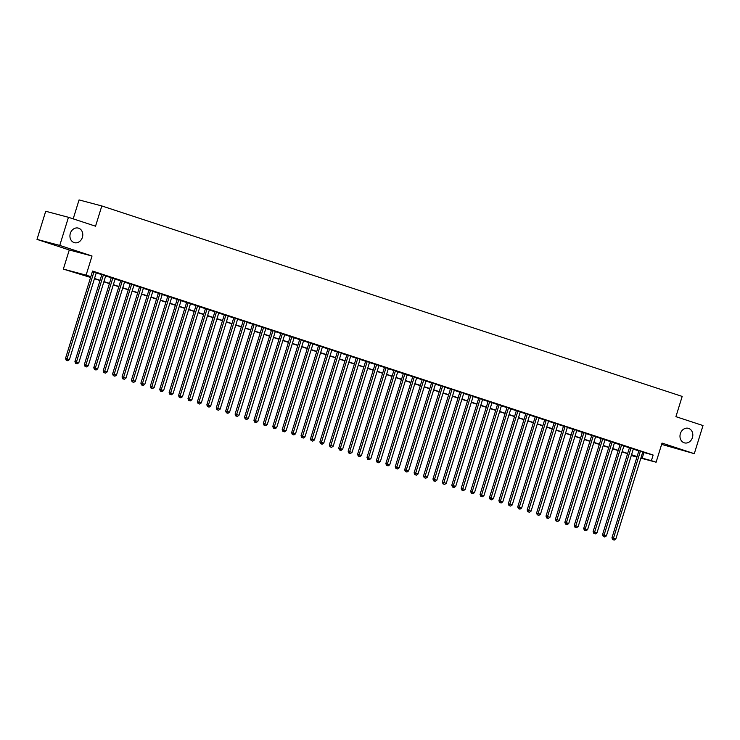 <?xml version="1.0" encoding="UTF-8"?>
<svg xmlns="http://www.w3.org/2000/svg" width="740" height="740" viewBox="0 0 740 740"><rect width="100%" height="100%" fill="white"/><g stroke="black" fill="none" stroke-linecap="round" stroke-linejoin="round"><path stroke-width="1.11" d="M82.39 237.364A7.539 6.346 -75.2 0 1 74.425 242.674A7.539 6.346 -75.2 0 1 70.328 233.405A7.539 6.346 -75.2 0 1 78.292 228.096A7.539 6.346 -75.2 0 1 82.39 237.364M692.427 437.571A7.539 6.346 -75.2 0 1 684.472 442.881A7.539 6.346 -75.2 0 1 680.375 433.621A7.539 6.346 -75.2 0 1 688.33 428.312A7.539 6.346 -75.2 0 1 692.427 437.571M90.576 277.454L63.353 269.101L86.108 275.132L90.817 276.677L81.594 274.235L90.65 277.204M69.273 249.981L92.028 256.012L59.755 245.421L68.459 217.301L45.704 211.27L37 239.39L69.273 249.981L63.353 269.101M73.195 218.855L79.06 199.92L101.815 205.951L682.178 396.418L675.916 416.666L703 425.555L694.296 453.675L662.032 443.084L656.112 462.204L640.859 458.162M661.625 444.389L694.296 453.675M636.927 457.117L631.303 455.498M59.755 245.421L37 239.39M96.32 272.671L92.482 271.312M105.737 275.761L101.87 274.494M115.163 278.851L111.296 277.583M124.579 281.94L120.713 280.673M134.005 285.039L130.138 283.772M143.421 288.128L139.555 286.861M152.847 291.218L148.981 289.95M162.263 294.317L158.397 293.04M171.689 297.406L167.823 296.139M181.106 300.496L177.239 299.228M190.531 303.585L186.665 302.318M199.948 306.684L196.091 305.417M209.374 309.773L205.507 308.506M218.799 312.863L214.933 311.596M228.216 315.962L224.35 314.685M237.642 319.051L233.775 317.784M247.058 322.141L243.192 320.873M256.484 325.23L252.618 323.963M265.9 328.329L262.034 327.052M275.326 331.418L271.46 330.151M284.743 334.508L280.876 333.24M294.168 337.597L290.302 336.33M303.585 340.696L299.728 339.429M313.011 343.786L309.144 342.518M322.437 346.875L318.57 345.608M331.853 349.974L327.986 348.697M341.279 353.063L337.412 351.796M350.695 356.153L346.829 354.886M360.121 359.242L356.255 357.975M369.538 362.341L365.671 361.074M378.963 365.43L375.097 364.163M388.38 368.52L384.513 367.253M397.805 371.619L393.939 370.342M407.222 374.708L403.365 373.441M416.648 377.798L412.781 376.531M426.074 380.887L422.207 379.62M435.49 383.986L431.624 382.71M444.916 387.075L441.049 385.808M454.332 390.165L450.466 388.898M463.758 393.255L459.892 391.987M473.175 396.353L469.308 395.086M482.6 399.443L478.734 398.175M492.017 402.532L488.15 401.265M501.443 405.631L497.576 404.355M510.859 408.721L506.993 407.453M520.285 411.81L516.418 410.543M529.701 414.9L525.844 413.632M539.127 417.998L535.26 416.731M548.553 421.088L544.686 419.821M557.969 424.177L554.103 422.91M567.395 427.276L563.529 426M576.812 430.365L572.945 429.098M586.237 433.455L582.371 432.188M595.654 436.545L591.787 435.277M605.08 439.643L601.213 438.376M614.496 442.733L610.63 441.466M623.922 445.822L620.055 444.555M633.338 448.921L629.481 447.644M642.709 452.196L653.143 455.035L92.556 271.053L65.499 358.456L67.044 358.863L93.989 271.811M96.256 272.857L101.815 274.679M105.681 275.946L111.231 277.768M115.098 279.036L120.657 280.858M124.524 282.125L130.083 283.957M133.94 285.224L139.499 287.046M143.366 288.313L148.925 290.136M152.792 291.403L158.342 293.225M162.208 294.502L167.767 296.324M171.634 297.591L177.184 299.413M181.05 300.68L186.61 302.503M190.476 303.77L196.026 305.601M199.893 306.869L205.452 308.691M209.318 309.958L214.868 311.781M218.735 313.048L224.294 314.87M228.161 316.147L233.72 317.969M237.577 319.236L243.136 321.058M247.003 322.325L252.562 324.148M256.429 325.415L261.979 327.237M265.845 328.514L271.404 330.336M275.271 331.603L280.821 333.425M284.687 334.693L290.246 336.515M294.113 337.782L299.663 339.614M303.529 340.881L309.089 342.703M312.955 343.971L318.505 345.793M322.372 347.06L327.931 348.882M331.798 350.159L337.357 351.981M341.214 353.248L346.773 355.071M350.64 356.338L356.199 358.16M360.065 359.427L365.615 361.259M369.482 362.526L375.041 364.348M378.908 365.615L384.458 367.438M388.324 368.705L393.884 370.527M397.75 371.804L403.3 373.626M407.167 374.893L412.726 376.716M416.592 377.983L422.142 379.805M426.009 381.072L431.568 382.904M435.435 384.171L440.985 385.993M444.851 387.261L450.41 389.083M454.277 390.35L459.836 392.172M463.693 393.449L469.253 395.271M473.119 396.538L478.678 398.361M482.545 399.628L488.095 401.45M491.961 402.717L497.521 404.539M501.387 405.816L506.937 407.638M510.804 408.906L516.363 410.728M520.229 411.995L525.779 413.817M529.646 415.085L535.205 416.916M539.072 418.183L544.621 420.006M548.488 421.273L554.047 423.095M557.914 424.362L563.473 426.185M567.33 427.461L572.89 429.283M576.756 430.55L582.315 432.373M586.182 433.64L591.732 435.462M595.598 436.73L601.158 438.561M605.024 439.828L610.574 441.651M614.441 442.918L620 444.74M623.866 446.007L629.416 447.829M633.283 449.106L638.842 450.928M642.764 452.011L638.898 450.743M92.028 256.012L86.108 275.132M653.143 455.035L651.394 460.659L656.112 462.204M68.459 217.301L95.543 226.2L101.815 205.951M637.02 456.793L631.47 454.971M627.603 453.703L622.044 451.881M618.178 450.614L612.627 448.792M608.761 447.515L603.202 445.693M599.335 444.425L593.785 442.603M589.919 441.336L584.36 439.514M580.493 438.246L574.943 436.415M571.077 435.148L565.517 433.325M561.651 432.058L556.091 430.236M552.234 428.969L546.675 427.147M542.809 425.87L537.249 424.048M533.383 422.781L527.833 420.958M523.966 419.691L518.407 417.869M514.541 416.602L508.99 414.779M505.124 413.503L499.565 411.68M495.698 410.413L490.148 408.591M486.282 407.324L480.723 405.502M476.856 404.234L471.306 402.403M467.44 401.136L461.88 399.313M458.014 398.046L452.454 396.224M448.597 394.957L443.038 393.134M439.171 391.858L433.612 390.036M429.746 388.768L424.196 386.946M420.329 385.679L414.77 383.857M410.904 382.589L405.354 380.758M401.487 379.49L395.928 377.668M392.061 376.401L386.511 374.579M382.645 373.312L377.086 371.489M373.219 370.213L367.669 368.391M363.803 367.123L358.243 365.301M354.377 364.034L348.827 362.212M344.96 360.944L339.401 359.122M335.535 357.846L329.975 356.023M326.118 354.756L320.559 352.934M316.692 351.667L311.133 349.844M307.267 348.577L301.716 346.746M297.85 345.478L292.291 343.656M288.424 342.389L282.874 340.567M279.008 339.299L273.449 337.477M269.582 336.2L264.032 334.378M260.166 333.111L254.606 331.289M250.74 330.022L245.19 328.199M241.323 326.932L235.764 325.101M231.898 323.833L226.338 322.011M222.481 320.744L216.922 318.921M213.055 317.654L207.496 315.832M203.63 314.555L198.079 312.733M194.213 311.466L188.654 309.644M184.787 308.377L179.237 306.554M175.371 305.287L169.812 303.465M165.945 302.188L160.395 300.366M156.529 299.099L150.969 297.276M147.103 296.009L141.553 294.187M137.686 292.92L132.127 291.088M128.261 289.821L122.701 287.999M118.844 286.732L113.285 284.909M109.418 283.642L103.859 281.82M99.992 280.543L94.442 278.721M631.35 455.35L637.01 456.848M640.97 457.82L651.394 460.659M94.517 278.481L100.076 280.303M103.942 281.57L109.492 283.392M113.359 284.66L118.918 286.482M122.785 287.749L128.335 289.581M132.201 290.848L137.76 292.67M141.627 293.937L147.177 295.76M151.043 297.027L156.603 298.849M160.469 300.125L166.028 301.948M169.886 303.215L175.445 305.037M179.311 306.305L184.871 308.127M188.737 309.394L194.287 311.216M198.154 312.493L203.713 314.315M207.579 315.582L213.129 317.404M216.996 318.672L222.555 320.494M226.422 321.761L231.972 323.593M235.838 324.86L241.397 326.682M245.264 327.95L250.814 329.772M254.68 331.039L260.239 332.861M264.106 334.138L269.665 335.96M273.522 337.227L279.082 339.05M282.948 340.317L288.507 342.139M292.374 343.406L297.924 345.238M301.791 346.505L307.35 348.327M311.216 349.595L316.766 351.417M320.633 352.684L326.192 354.506M330.059 355.783L335.608 357.605M339.475 358.872L345.034 360.695M348.901 361.962L354.451 363.784M358.317 365.051L363.877 366.883M367.743 368.15L373.293 369.972M377.16 371.24L382.719 373.062M386.585 374.329L392.144 376.151M396.002 377.428L401.561 379.25M405.428 380.517L410.987 382.339M414.853 383.607L420.403 385.429M424.27 386.696L429.829 388.519M433.696 389.795L439.246 391.617M443.112 392.885L448.671 394.707M452.538 395.974L458.088 397.796M461.954 399.064L467.514 400.895M471.38 402.162L476.93 403.985M480.796 405.252L486.356 407.074M490.222 408.341L495.782 410.164M499.639 411.44L505.198 413.262M509.065 414.529L514.624 416.352M518.49 417.619L524.04 419.441M527.907 420.709L533.466 422.54M537.332 423.807L542.883 425.63M546.749 426.897L552.308 428.719M556.175 429.986L561.725 431.809M565.591 433.085L571.151 434.907M575.017 436.175L580.567 437.997M584.434 439.264L589.993 441.086M593.859 442.354L599.418 444.176M603.276 445.452L608.835 447.275M612.702 448.542L618.261 450.364M622.127 451.631L627.677 453.454M631.544 454.721L637.103 456.552M643.911 452.593L642.172 458.217M638.925 450.651L611.952 537.795L613.488 538.202L640.433 451.15M613.284 539.774L614.228 540.08L613.284 539.774L613.488 538.202L615.846 538.97L642.792 451.918M611.952 537.795L612.665 539.608M614.228 540.08L615.846 538.97M629.5 447.561L602.527 534.696L604.071 535.103L631.016 448.052M603.859 536.676L604.802 536.99L603.859 536.676L604.071 535.103L606.421 535.88L633.366 448.829M602.527 534.696L603.248 536.519M604.802 536.99L606.421 535.88M620.083 444.472L593.11 531.607L594.646 532.014L621.591 444.962M594.442 533.586L595.376 533.901L594.442 533.586L594.646 532.014L597.004 532.791L623.949 445.739M593.11 531.607L593.822 533.42M595.376 533.901L597.004 532.791M610.657 441.373L583.684 528.517L585.22 528.924L612.174 441.873M585.016 530.497L585.96 530.802L585.016 530.497L585.22 528.924L587.579 529.692L614.524 442.64M583.684 528.517L584.406 530.33M585.96 530.802L587.579 529.692M601.241 438.284L574.268 525.428L575.803 525.835L602.749 438.783M575.6 527.407L576.534 527.712L575.6 527.407L575.803 525.835L578.162 526.602L605.107 439.551M574.268 525.428L574.98 527.241M576.534 527.712L578.162 526.602M591.815 435.194L564.842 522.329L566.377 522.736L593.332 435.684M566.174 524.309L567.118 524.623L566.174 524.309L566.377 522.736L568.736 523.513L595.682 436.461M564.842 522.329L565.554 524.151M567.118 524.623L568.736 523.513M582.399 432.095L555.426 519.24L556.961 519.646L583.906 432.595M556.748 521.219L557.692 521.524L556.748 521.219L556.961 519.646L559.311 520.423L586.265 433.372M555.426 519.24L556.138 521.053M557.692 521.524L559.311 520.423M572.973 429.006L546 516.15L547.535 516.557L574.49 429.505M547.332 518.13L548.275 518.435L547.332 518.13L547.535 516.557L549.894 517.325L576.839 430.273M546 516.15L546.712 517.963M548.275 518.435L549.894 517.325M563.556 425.916L536.583 513.051L538.119 513.468L565.064 426.407M537.906 515.031L538.85 515.345L537.906 515.031L538.119 513.468L540.468 514.235L567.423 427.184M536.583 513.051L537.296 514.874M538.85 515.345L540.468 514.235M554.13 422.827L527.158 509.962L528.693 510.369L555.638 423.317M528.49 511.941L529.433 512.256L528.49 511.941L528.693 510.369L531.052 511.146L557.997 424.094M527.158 509.962L527.87 511.784M529.433 512.256L531.052 511.146M544.714 419.728L517.732 506.872L519.277 507.279L546.222 420.228M519.064 508.852L520.007 509.157L519.064 508.852L519.277 507.279L521.626 508.056L548.581 420.995M517.732 506.872L518.453 508.685M520.007 509.157L521.626 508.056M535.288 416.639L508.315 503.783L509.851 504.19L536.796 417.138M509.647 505.762L510.591 506.068L509.647 505.762L509.851 504.19L512.21 504.957L539.155 417.906M508.315 503.783L509.027 505.596M510.591 506.068L512.21 504.957M525.872 413.549L498.89 500.684L500.434 501.091L527.38 414.039M500.221 502.663L501.165 502.978L500.221 502.663L500.434 501.091L502.784 501.868L529.729 414.816M498.89 500.684L499.611 502.506M501.165 502.978L502.784 501.868M516.446 410.45L489.473 497.595L491.009 498.002L517.954 410.95M490.805 499.574L491.739 499.879L490.805 499.574L491.009 498.002L493.367 498.779L520.312 411.727M489.473 497.595L490.185 499.408M491.739 499.879L493.367 498.779M507.02 407.361L480.047 494.505L481.592 494.912L508.537 407.86M481.379 496.485L482.323 496.79L481.379 496.485L481.592 494.912L483.941 495.68L510.887 408.628M480.047 494.505L480.769 496.318M482.323 496.79L483.941 495.68M497.604 404.271L470.631 491.416L472.166 491.823L499.112 404.762M471.963 493.386L472.897 493.7L471.963 493.386L472.166 491.823L474.525 492.59L501.47 405.539M470.631 491.416L471.343 493.229M472.897 493.7L474.525 492.59M488.178 401.182L461.205 488.317L462.74 488.724L489.695 401.672M462.537 490.296L463.481 490.611L462.537 490.296L462.74 488.724L465.099 489.501L492.045 402.449M461.205 488.317L461.927 490.139M463.481 490.611L465.099 489.501M478.762 398.083L451.789 485.227L453.324 485.634L480.269 398.582M453.111 487.207L454.055 487.512L453.111 487.207L453.324 485.634L455.683 486.411L482.628 399.36M451.789 485.227L452.501 487.04M454.055 487.512L455.683 486.411M469.336 394.993L442.363 482.138L443.898 482.545L470.853 395.493M443.695 484.117L444.638 484.423L443.695 484.117L443.898 482.545L446.257 483.312L473.202 396.261M442.363 482.138L443.075 483.951M444.638 484.423L446.257 483.312M459.919 391.904L432.946 479.039L434.482 479.446L461.427 392.394M434.269 481.019L435.213 481.333L434.269 481.019L434.482 479.446L436.831 480.223L463.786 393.171M432.946 479.039L433.659 480.861M435.213 481.333L436.831 480.223M450.493 388.815L423.521 475.95L425.056 476.357L452.001 389.305M424.853 477.929L425.796 478.243L424.853 477.929L425.056 476.357L427.415 477.134L454.36 390.082M423.521 475.95L424.233 477.763M425.796 478.243L427.415 477.134M441.077 385.716L414.095 472.86L415.639 473.267L442.585 386.215M415.427 474.84L416.37 475.145L415.427 474.84L415.639 473.267L417.989 474.035L444.944 386.983M414.095 472.86L414.816 474.673M416.37 475.145L417.989 474.035M431.651 382.626L404.678 469.771L406.214 470.178L433.159 383.126M406.01 471.75L406.954 472.055L406.01 471.75L406.214 470.178L408.572 470.945L435.518 383.894M404.678 469.771L405.391 471.584M406.954 472.055L408.572 470.945M422.235 379.537L395.253 466.672L396.797 467.079L423.743 380.027M396.585 468.651L397.528 468.966L396.585 468.651L396.797 467.079L399.147 467.856L426.092 380.804M395.253 466.672L395.974 468.494M397.528 468.966L399.147 467.856M412.809 376.438L385.836 463.582L387.371 463.989L414.317 376.938M387.168 465.562L388.111 465.867L387.168 465.562L387.371 463.989L389.73 464.766L416.675 377.714M385.836 463.582L386.548 465.395M388.111 465.867L389.73 464.766M403.383 373.349L376.41 460.493L377.955 460.9L404.9 373.848M377.742 462.472L378.686 462.778L377.742 462.472L377.955 460.9L380.305 461.668L407.25 374.616M376.41 460.493L377.132 462.306M378.686 462.778L380.305 461.668M393.967 370.259L366.994 457.394L368.529 457.801L395.475 370.749M368.326 459.374L369.26 459.688L368.326 459.374L368.529 457.801L370.888 458.578L397.833 371.526M366.994 457.394L367.706 459.216M369.26 459.688L370.888 458.578M384.541 367.17L357.568 454.305L359.104 454.712L386.058 367.66M358.9 456.284L359.844 456.599L358.9 456.284L359.104 454.712L361.462 455.489L388.407 368.437M357.568 454.305L358.289 456.127M359.844 456.599L361.462 455.489M375.125 364.071L348.151 451.215L349.687 451.622L376.632 364.57M349.474 453.195L350.418 453.5L349.474 453.195L349.687 451.622L352.046 452.399L378.991 365.338M348.151 451.215L348.864 453.028M350.418 453.5L352.046 452.399M365.699 360.981L338.726 448.125L340.261 448.533L367.216 361.481M340.058 450.105L341.001 450.41L340.058 450.105L340.261 448.533L342.62 449.3L369.565 362.249M338.726 448.125L339.438 449.939M341.001 450.41L342.62 449.3M356.282 357.892L329.309 445.027L330.845 445.434L357.79 358.382M330.632 447.006L331.575 447.321L330.632 447.006L330.845 445.434L333.194 446.211L360.149 359.159M329.309 445.027L330.022 446.849M331.575 447.321L333.194 446.211M346.857 354.793L319.884 441.937L321.419 442.344L348.364 355.293M321.216 443.917L322.159 444.222L321.216 443.917L321.419 442.344L323.778 443.121L350.723 356.07M319.884 441.937L320.596 443.75M322.159 444.222L323.778 443.121M337.44 351.704L310.467 438.848L312.002 439.255L338.948 352.203M311.79 440.827L312.733 441.132L311.79 440.827L312.002 439.255L314.352 440.023L341.307 352.971M310.467 438.848L311.179 440.661M312.733 441.132L314.352 440.023M328.014 348.614L301.041 435.749L302.577 436.165L329.522 349.104M302.373 437.729L303.317 438.043L302.373 437.729L302.577 436.165L304.936 436.933L331.881 349.881M301.041 435.749L301.754 437.571M303.317 438.043L304.936 436.933M318.598 345.525L291.615 432.66L293.16 433.067L320.106 346.015M292.947 434.639L293.891 434.954L292.947 434.639L293.16 433.067L295.51 433.844L322.455 346.792M291.615 432.66L292.337 434.482M293.891 434.954L295.51 433.844M309.172 342.426L282.199 429.57L283.735 429.977L310.68 342.925M283.531 431.55L284.475 431.855L283.531 431.55L283.735 429.977L286.093 430.754L313.039 343.693M282.199 429.57L282.911 431.383M284.475 431.855L286.093 430.754M299.746 339.336L272.773 426.481L274.318 426.888L301.263 339.836M274.105 428.46L275.049 428.765L274.105 428.46L274.318 426.888L276.668 427.655L303.613 340.604M272.773 426.481L273.495 428.293M275.049 428.765L276.668 427.655M290.33 336.247L263.357 423.382L264.892 423.789L291.838 336.737M264.689 425.361L265.623 425.676L264.689 425.361L264.892 423.789L267.251 424.566L294.196 337.514M263.357 423.382L264.069 425.204M265.623 425.676L267.251 424.566M280.904 333.157L253.931 420.292L255.467 420.699L282.421 333.647M255.263 422.272L256.207 422.586L255.263 422.272L255.467 420.699L257.825 421.476L284.771 334.425M253.931 420.292L254.653 422.105M256.207 422.586L257.825 421.476M271.488 330.059L244.514 417.203L246.05 417.61L272.995 330.558M245.846 419.182L246.781 419.488L245.846 419.182L246.05 417.61L248.409 418.378L275.354 331.326M244.514 417.203L245.227 419.016M246.781 419.488L248.409 418.378M262.062 326.969L235.089 414.113L236.624 414.52L263.579 327.469M236.421 416.093L237.364 416.398L236.421 416.093L236.624 414.52L238.983 415.288L265.928 328.236M235.089 414.113L235.801 415.926M237.364 416.398L238.983 415.288M252.645 323.88L225.672 411.014L227.208 411.421L254.153 324.37M226.995 412.994L227.939 413.309L226.995 412.994L227.208 411.421L229.557 412.199L256.512 325.147M225.672 411.014L226.385 412.837M227.939 413.309L229.557 412.199M243.22 320.781L216.246 407.925L217.782 408.332L244.737 321.28M217.579 409.904L218.522 410.21L217.579 409.904L217.782 408.332L220.141 409.109L247.086 322.057M216.246 407.925L216.959 409.738M218.522 410.21L220.141 409.109M233.803 317.691L206.83 404.836L208.365 405.243L235.311 318.191M208.153 406.815L209.096 407.12L208.153 406.815L208.365 405.243L210.715 406.01L237.669 318.959M206.83 404.836L207.542 406.649M209.096 407.12L210.715 406.01M224.377 314.602L197.404 401.737L198.94 402.144L225.885 315.092M198.736 403.716L199.68 404.031L198.736 403.716L198.94 402.144L201.299 402.921L228.244 315.869M197.404 401.737L198.117 403.559M199.68 404.031L201.299 402.921M214.961 311.512L187.978 398.647L189.523 399.054L216.469 312.002M189.311 400.627L190.254 400.941L189.311 400.627L189.523 399.054L191.873 399.831L218.827 312.779M187.978 398.647L188.7 400.47M190.254 400.941L191.873 399.831M205.535 308.414L178.562 395.558L180.097 395.965L207.043 308.913M179.894 397.537L180.838 397.843L179.894 397.537L180.097 395.965L182.456 396.733L209.401 309.681M178.562 395.558L179.274 397.371M180.838 397.843L182.456 396.733M196.119 305.324L169.136 392.468L170.681 392.875L197.626 305.824M170.468 394.448L171.412 394.753L170.468 394.448L170.681 392.875L173.031 393.643L199.976 306.591M169.136 392.468L169.858 394.281M171.412 394.753L173.031 393.643M186.693 302.235L159.72 389.37L161.255 389.776L188.201 302.725M161.052 391.349L161.986 391.664L161.052 391.349L161.255 389.776L163.614 390.554L190.559 303.502M159.72 389.37L160.432 391.192M161.986 391.664L163.614 390.554M177.267 299.136L150.294 386.28L151.839 386.687L178.784 299.635M151.626 388.26L152.57 388.565L151.626 388.26L151.839 386.687L154.188 387.464L181.133 300.412M150.294 386.28L151.016 388.093M152.57 388.565L154.188 387.464M167.851 296.046L140.878 383.19L142.413 383.598L169.358 296.546M142.21 385.17L143.144 385.475L142.21 385.17L142.413 383.598L144.772 384.365L171.717 297.314M140.878 383.19L141.59 385.004M143.144 385.475L144.772 384.365M158.425 292.957L131.452 380.092L132.987 380.508L159.942 293.447M132.784 382.071L133.727 382.386L132.784 382.071L132.987 380.508L135.346 381.276L162.291 294.224M131.452 380.092L132.173 381.914M133.727 382.386L135.346 381.276M149.008 289.867L122.035 377.002L123.571 377.409L150.516 290.358M123.358 378.982L124.302 379.296L123.358 378.982L123.571 377.409L125.929 378.186L152.875 291.135M122.035 377.002L122.748 378.825M124.302 379.296L125.929 378.186M139.583 286.769L112.609 373.913L114.145 374.32L141.1 287.268M113.942 375.892L114.885 376.197L113.942 375.892L114.145 374.32L116.504 375.097L143.449 288.036M112.609 373.913L113.322 375.726M114.885 376.197L116.504 375.097M130.166 283.679L103.193 370.823L104.729 371.23L131.674 284.179M104.516 372.803L105.459 373.108L104.516 372.803L104.729 371.23L107.078 371.998L134.032 284.946M103.193 370.823L103.905 372.636M105.459 373.108L107.078 371.998M120.74 280.589L93.767 367.725L95.303 368.132L122.248 281.08M95.099 369.704L96.043 370.019L95.099 369.704L95.303 368.132L97.662 368.909L124.607 281.857M93.767 367.725L94.48 369.547M96.043 370.019L97.662 368.909M111.324 277.491L84.342 364.635L85.886 365.042L112.832 277.99M85.674 366.615L86.617 366.92L85.674 366.615L85.886 365.042L88.236 365.819L115.19 278.767M84.342 364.635L85.063 366.448M86.617 366.92L88.236 365.819M101.898 274.401L74.925 361.546L76.46 361.953L103.406 274.901M76.257 363.525L77.2 363.83L76.257 363.525L76.46 361.953L78.819 362.72L105.765 275.668M74.925 361.546L75.637 363.358M77.2 363.83L78.819 362.72M66.831 360.436L67.775 360.741L66.831 360.436L67.044 358.863L69.394 359.631L96.339 272.579M65.499 358.456L66.221 360.269M67.775 360.741L69.394 359.631"/></g></svg>
